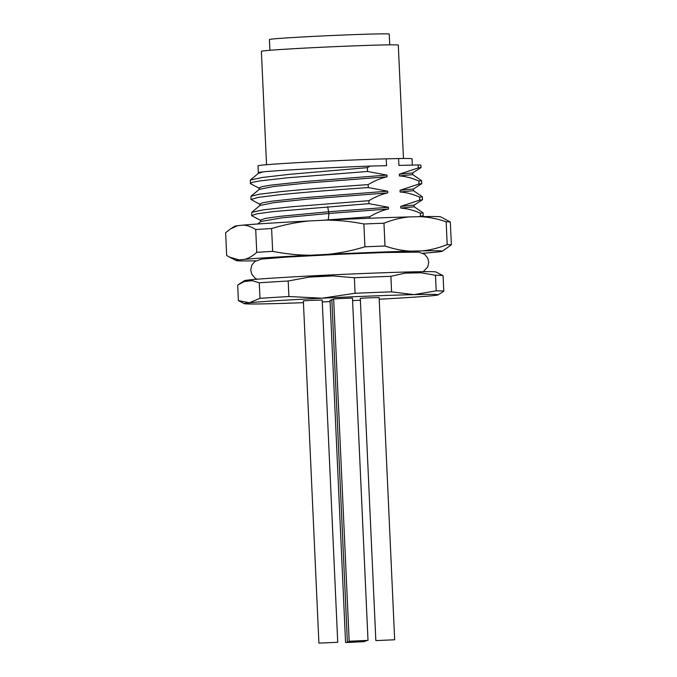 <?xml version="1.0" encoding="UTF-8"?>
<svg xmlns="http://www.w3.org/2000/svg" width="677" height="677" viewBox="0 0 677 677"><rect width="100%" height="100%" fill="white"/><g stroke="black" fill="none" stroke-linecap="round" stroke-linejoin="round"><path stroke-width="1.02" d="M269.911 50.284L269.429 39.528A59.965 1.176 -2.6 0 1 308.153 36.668A59.965 1.176 -2.6 0 1 374.296 33.994A59.965 1.176 -2.6 0 1 389.233 34.087L389.724 44.851M266.535 164.714L261.39 51.325A68.529 1.346 -2.6 0 1 305.64 48.059A68.529 1.346 -2.6 0 1 381.236 44.995A68.529 1.346 -2.6 0 1 398.313 45.114L403.458 158.503M258.318 172.593L258.005 165.797A77.102 1.515 -2.6 0 1 259.672 165.408A77.102 1.515 -2.6 0 1 386.228 158.841L398.592 158.562A77.102 1.515 -2.6 0 1 412.048 158.807L412.335 165.095M258.318 173.422L258.275 172.643A77.525 1.523 -2.6 0 1 263.133 171.89C275.192 170.519 327.346 167.651 370.082 166.068L386.533 165.687L386.228 158.841M260.569 221.819L260.493 220.11L265.494 218.4L280.033 216.335L328.844 211.749L388.42 207.272L388.505 208.981C382.319 210.344 376.014 212.942 369.608 216.784L369.676 218.239M388.42 207.272L369.007 203.65L368.88 200.688L291.542 206.764L263.598 209.811L251.726 212.324L251.692 215.557L257.268 213.763L273.398 211.579L369.007 203.65M259.367 188.299L250.558 183.729L250.278 180.09L262.143 177.484L290.044 174.268L367.374 167.651L367.552 171.476L386.965 175.098L387.041 176.815C380.939 178.144 374.643 180.742 368.144 184.609L368.28 187.571L387.693 191.185L387.769 192.903C381.566 194.274 375.261 196.863 368.88 200.688M367.374 167.651L370.082 166.068M398.592 158.562L398.905 165.408L418.132 164.96L418.268 167.93L421.009 167.583L420.916 165.264A85.666 1.684 -2.6 0 0 418.132 164.96M419.342 216.682L420.459 216.183L420.324 213.221C413.562 210.208 407.063 208.499 400.835 208.084L400.759 206.367L419.732 200.096L419.596 197.142C412.742 194.113 406.251 192.395 400.107 191.989L400.031 190.279L418.995 184.009L418.868 181.047C412.124 178.059 405.633 176.342 399.371 175.91L399.295 174.192L418.268 167.93M369.608 216.784L320.923 220.389M388.505 208.981L328.929 213.467L281.92 217.842L260.738 221.531L257.802 223.969M420.705 216.657L408.9 216.928C400.615 217.782 392.305 219.873 383.961 223.207L385.001 246.022C393.659 248.975 402.146 250.685 410.457 251.15L422.262 250.879C430.538 250.025 438.857 247.926 447.192 244.592L446.16 221.777C437.494 218.823 429.006 217.122 420.705 216.657A103.192 2.031 -2.6 0 1 440.744 216.877L450.332 221.997L451.364 244.812L442.301 251.243A103.192 2.031 177.4 0 0 422.262 250.879M237.559 225.695L230.654 228.818L234.699 226.236A103.192 2.031 -2.6 0 1 237.559 225.695L243.271 225.102A103.192 2.031 -2.6 0 1 308.737 220.99L326.246 220.127A103.192 2.031 -2.6 0 1 408.9 216.928M422.913 253.24A103.192 2.031 177.4 0 0 433.729 252.377L439.441 251.785A103.192 2.031 177.4 0 0 442.301 251.243M451.364 244.812A113.084 2.226 177.4 0 0 447.192 244.592M446.16 221.777A113.084 2.226 -2.6 0 1 450.332 221.997M230.654 228.818L225.636 232.66L226.668 255.474L229.427 257.057L239.116 259.917A103.192 2.031 177.4 0 0 236.256 260.594A103.192 2.031 177.4 0 0 255.745 260.831M256.752 252.352A113.084 2.226 177.4 0 1 272.653 251.353C285.432 253.883 297.982 255.17 310.294 255.221A103.192 2.031 177.4 0 0 244.82 259.325C248.814 258.242 252.792 255.914 256.752 252.352L255.711 229.537C251.455 226.82 247.3 225.339 243.271 225.102M244.82 259.325L239.116 259.917M272.653 251.353L271.612 228.538A113.084 2.226 -2.6 0 0 255.711 229.537M308.737 220.99C296.433 222.268 284.061 224.781 271.612 228.538M410.457 251.15A103.192 2.031 177.4 0 0 327.803 254.349C340.108 253.08 352.48 250.558 364.928 246.8L363.887 223.985C351.109 221.464 338.559 220.177 326.246 220.127M327.803 254.349L310.294 255.221M385.001 246.022A113.084 2.226 177.4 0 0 364.928 246.8M363.887 223.985A113.084 2.226 -2.6 0 1 383.961 223.207M239.133 284.086L244.482 280.667A95.872 1.887 -2.6 0 1 276.918 277.841A95.872 1.887 -2.6 0 1 378.121 272.933A95.872 1.887 -2.6 0 1 435.929 271.976L443.02 275.649A102.802 2.023 -2.6 0 1 443.08 275.7L443.782 291.228A102.802 2.023 177.4 0 0 436.2 290.831L435.489 275.294L421.119 272.772L412.945 272.45L404.998 273.144L390.883 276.326A102.802 2.023 -2.6 0 0 354.376 277.739L333.118 275.928L321.16 276.013L309.194 277.113L288.19 281.006A102.802 2.023 -2.6 0 0 272.526 281.937A102.802 2.023 -2.6 0 0 259.274 282.817L252.259 280.684L248.451 280.574L244.456 281.488L237.703 285.059L238.406 300.588A102.802 2.023 177.4 0 0 238.465 300.639L244.312 303.668A97.09 1.913 177.4 0 0 268.447 303.77A97.09 1.913 177.4 0 0 303.448 302.678M435.489 275.294A102.802 2.023 -2.6 0 1 443.02 275.649M259.274 282.817L259.985 298.345L249.348 302.763A97.09 1.913 177.4 0 0 244.312 303.668M238.406 300.588L249.348 302.763A97.09 1.913 177.4 0 1 322.142 298.193L355.078 293.268L354.376 277.739M288.19 281.006L288.901 296.534A102.802 2.023 177.4 0 0 259.985 298.345M288.901 296.534L322.142 298.193A97.09 1.913 177.4 0 1 414.045 294.63L436.2 290.831M390.883 276.326L391.585 291.855A102.802 2.023 177.4 0 0 355.078 293.268M391.585 291.855L414.045 294.63A97.09 1.913 177.4 0 1 438.18 294.867L443.782 291.228M352.582 300.588A97.09 1.913 177.4 0 0 360.35 300.207A97.09 1.913 177.4 0 0 360.384 300.207M379.205 299.234A97.09 1.913 177.4 0 0 433.145 295.637A97.09 1.913 177.4 0 0 438.18 294.867M322.277 301.934A97.09 1.913 177.4 0 0 330.08 301.603M347.377 641.881L366.198 641.026L347.377 641.881L331.832 299.632L333.659 299.437M349.188 641.237L333.643 298.989L339.727 298.54L352.472 298.134L368.009 640.383L349.188 641.237L368.009 640.383M345.566 642.524L364.387 641.669L345.566 642.524L330.021 300.275L331.848 300.08M375.845 640.62L360.299 298.371L366.384 297.922L379.128 297.516L394.666 639.765L375.845 640.62L394.666 639.765M318.901 643.133L303.364 300.884L309.448 300.436L322.193 300.029L337.73 642.278L318.901 643.133L337.73 642.278M420.459 216.183L423.218 215.828L421.983 216.632M423.218 215.828L423.083 212.883L420.324 213.221M423.074 212.866L414.197 206.773L400.835 208.084M400.759 206.367L414.112 205.106L422.482 199.74L422.355 196.787L419.596 197.142M419.732 200.096L422.473 199.749M422.346 196.77L413.486 190.686L400.107 191.989M400.031 190.279L413.402 189.018L421.754 183.653M418.995 184.009L421.746 183.679M421.754 183.662L421.619 180.708L418.868 181.047M412.674 172.906L412.75 174.615L399.371 175.91M399.295 174.192L412.648 172.931L421.009 167.583M250.278 180.09L258.504 173.261L263.133 171.89M250.228 183.382L252.699 182.24L260.129 180.886L287.843 177.763L367.552 171.476M259.096 189.645L259.02 187.935L262.134 186.632L271.342 185.075L304.388 181.546L386.965 175.098M387.041 176.815L306.918 183.035L273.677 186.488L259.274 189.357L251.006 196.22L250.964 199.47L258.479 197.345L279.889 194.714C303.601 192.26 338.949 189.602 368.28 187.571M368.144 184.609C339.042 186.632 303.245 189.332 279.762 191.76L259.613 194.197L251.006 196.22M260.103 204.395L250.964 199.47M259.841 205.74L259.765 204.031L262.854 202.719L272.01 201.171L305.039 197.642L387.693 191.185M387.769 192.903L307.612 199.123L274.38 202.584L260.019 205.444L251.726 212.324M327.676 206.68L328.929 213.467L328.277 219.813M244.456 281.488L252.259 280.684M309.194 277.113L333.118 275.928M404.998 273.144L421.119 272.772M236.256 260.594L229.427 257.057M257.074 279.22L254.848 277.942L251.726 274.1L250.735 270.064L251.742 265.24L254.89 261.407L261.601 259.071L287.073 257.057L339.329 254.298L384.519 252.521L418.851 252.149L424.64 254.298L427.762 258.132L428.753 262.168L427.746 267L423.252 271.672M366.198 641.026L366.181 640.569M364.387 641.669L364.37 641.212M414.214 206.79L414.138 205.072M413.495 190.702L413.419 188.993M421.61 180.7L412.733 174.598M260.823 220.465L252.03 215.904"/></g></svg>

